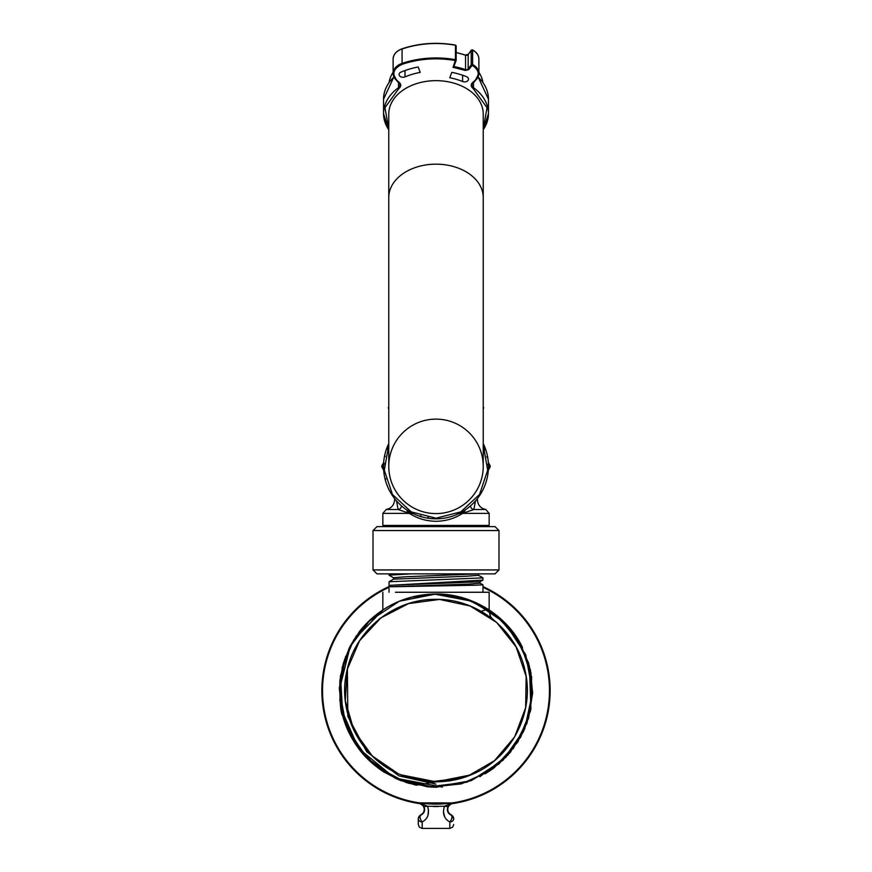 <?xml version="1.0" encoding="UTF-8"?>
<svg xmlns="http://www.w3.org/2000/svg" width="872" height="872" viewBox="0 0 872 872"><rect width="100%" height="100%" fill="white"/><g stroke="black" fill="none" stroke-linecap="round" stroke-linejoin="round"><path stroke-width="1.31" d="M482.979 586.594A114.156 114.156 -6.9 0 1 452.83 803.537A5.919 5.919 0 0 0 451.347 814.83L453.713 818.754A3.902 3.902 180 0 0 451.304 815.146C447.75 813.489 446.628 810.622 447.936 806.546L444.426 806.284L452.524 802.938L447.936 806.546M482.979 587.347A113.469 113.469 172.8 0 1 525.227 760.722A113.469 113.469 172.8 0 1 346.773 760.722A113.469 113.469 172.8 0 1 389.021 587.347M418.288 818.416L420.653 814.83A5.919 5.919 0 0 0 419.17 803.537A114.156 114.156 -6.9 0 1 389.021 586.594M419.17 803.537L419.628 802.959L427.574 806.284L424.065 806.546L419.269 802.905L452.524 802.938M453.713 818.416L453.713 818.754A3.902 3.194 180 0 1 449.799 821.947C452.001 819.222 452.503 816.955 451.304 815.146L451.304 815.146M452.372 802.959L452.83 803.537M443.412 811.93L444.807 817.119M453.713 824.498L452.546 827.277L449.81 828.4L449.81 821.947C444.077 818.83 442.289 813.609 444.426 806.284L427.574 806.284C429.711 813.62 427.923 818.841 422.201 821.947L422.19 821.947A3.902 3.194 180 0 1 418.288 818.754A3.902 3.902 -0 0 1 420.696 815.146C419.497 816.955 419.999 819.222 422.201 821.947L422.19 828.4L419.454 827.277L418.288 824.498L418.288 818.754M420.696 815.146L420.696 815.146C424.239 813.478 425.362 810.611 424.065 806.546M428.468 809.489L428.01 815.124M438.311 806.535L433.493 806.535M491.634 618.074L493.203 619.523M378.797 619.523L380.377 618.074M436 784.124L398.875 775.851L366.741 751.795L347.819 716.381L347.383 668.835M522.47 647.493C507.678 615.904 471.774 593.527 436 593.996C411.399 594.246 389.817 602.552 371.243 618.902C370.186 619.567 360.779 629.301 359.199 631.982L349.814 646.926L343.296 663.363L339.862 680.879C339.688 701.818 340.658 713.547 342.761 716.054C345.704 727.085 350.795 737.647 358.032 747.718C364.245 756.547 372.78 764.591 383.636 771.851L399.18 779.982L416.075 785.182L436 781.89L455.413 779.808C461.484 778.445 467.621 776.407 473.812 773.682L470.891 774.87L436 781.803L401.109 774.859L414.451 779.23M431.509 781.694L418.048 780.026L431.509 781.694M404.161 776.069L401.087 774.859L404.161 776.069M434.485 781.792L420.25 780.44M407.082 777.094L401.033 774.837L409.295 777.813L401.033 774.837L431.498 781.694L462.476 777.879M436.774 781.803L423.018 780.876L436.774 781.803M441.21 781.661L425.209 781.17L441.21 781.661M430.408 781.639L416.663 779.732M401.785 775.143L398.123 773.66L372.333 756.013L354.01 730.714L345.301 700.717L347.209 669.533L359.526 640.822L380.813 617.954L408.554 603.598L439.521 599.435L470.063 605.964L496.626 622.412L516.082 646.861L526.154 676.432L525.653 707.672L514.654 736.905L494.435 760.722L467.37 776.331M432.697 781.748L418.865 780.178L432.697 781.748M405.273 776.472L401.066 774.848L405.273 776.472M513.128 748.852L528.574 718.343L532.607 693.164L530.427 670.078L520.617 643.972L505.629 623.622L484.919 607.293L461.005 597.287L436 593.996L412.085 597.004M407.344 598.345L398.537 601.549M375.036 615.654L364.681 625.42M356.604 635.557L350.239 646.098M344.658 659.068L339.415 687.572L341.061 708.62L358.555 748.438L394.82 778.042L442.322 787.056M479.894 776.712L508.213 754.847M345.585 656.529L339.382 688.52L342.358 714.462L355.58 744.198L374.47 765.136L400.869 780.647L431.095 787.133L461.495 783.841L489.465 771.121L510.294 752.427L526.917 723.379L532.596 693.589L528.606 663.003L515.843 636.189L493.617 613.049L466.302 598.868L436 593.996L428.991 594.246M384.596 608.798L370.84 619.273M370.197 619.861L349.519 647.504L340.494 675.833L342.849 716.337L354.119 741.963L375.843 766.259L406.363 782.609L436.24 787.263L471.436 780.527L499.144 763.774L520.769 737.014L530.754 709.59L531.037 673.13L520.453 643.667L497.977 616.482L468.885 599.762L436 593.996L400.085 600.917M388.367 606.552L382.612 610.084M369.597 620.428L365.739 624.287M362.305 628.113L348.974 648.615L340.363 676.814L340.647 706.298L348.582 731.804L362.523 753.386L383.811 771.949L408.543 783.274L435.662 787.263M485.094 773.856L493.258 768.472M505.509 757.757L523.451 731.75L530.906 708.849L529.413 665.859L515.428 635.59L493.901 613.256L466.509 598.933L436 593.996L399.332 601.222L367.984 621.987L350.304 645.978L339.372 689.556L346.13 726.136L366.142 757.408L396.586 778.86L433.526 787.231L471.054 780.68L503.133 760.133L524.737 728.883L532.629 692.117L525.707 654.698L504.932 622.902L473.267 601.473L433.983 594.017M383.386 609.572L353.749 639.917L342.249 667.167L339.862 700.467L347.808 730.137L368.693 759.97L396.695 778.903L427.836 786.915L466.945 782.173L494.261 767.72L517.794 742.083L530.448 711.072L531.669 677.043L520.802 644.299L500.157 618.368L469.714 600.067L436 593.996M444.371 781.421L446.682 781.181M416.762 779.753L430.452 781.639M439.695 781.737L458.345 779.023M456.634 779.437L469.234 775.535M401.066 774.848L412.129 778.631M453.495 780.113L467.25 776.287M450.78 780.604L464.613 777.203M442.998 781.541L459.566 778.707M452.742 780.342L448.175 781.072M470.891 774.87C447.63 784.102 424.37 784.102 401.109 774.859M491.034 617.834A22.607 22.171 0 0 1 489.159 608.983L481.082 611.283M382.841 592.252L382.819 609.942M398.123 773.66C359.809 757.005 337.213 711.879 346.827 671.233C354.969 630.26 394.275 598.606 436.033 599.369C477.802 598.639 517.074 630.314 525.184 671.298C534.765 711.955 512.137 757.07 473.812 773.682M491.917 618.466L491.917 618.466C490.653 617.452 489.726 614.302 489.159 608.983L489.159 592.252L395.419 592.252M480.036 583.117L482.979 584.829L475.72 585.21L390.416 586.78L390.416 585.297L482.881 580.12L482.979 577.874L389.065 581.755L389.021 592.252M482.979 577.874L478.423 575.215M393.577 577.798L389.065 575.193L389.065 573.885M389.021 575.139L411.235 573.863M373.02 569.928L376.955 573.863L495.045 573.863L498.98 569.928L498.98 530.558L373.02 530.558L373.02 569.928L498.98 569.928M498.98 530.558L495.045 526.623L376.955 526.623L373.02 530.558M465.354 525.424L465.354 526.623M408.957 513.368L382.841 513.368L382.841 525.424L489.159 525.424L489.159 513.368L485.813 509.51L473.878 509.51L462.552 513.368C454.737 518.502 445.886 521.14 436 521.303C426.114 521.14 417.263 518.502 409.448 513.368L398.123 509.51L396.488 500.866M475.513 500.866L473.878 509.51A3.782 3.75 -134.2 0 1 470.531 505.858M382.841 513.368L386.187 509.51L398.123 509.51A3.782 3.75 134.2 0 0 401.469 505.858M413.175 513.586L409.851 513.586A1.951 1.951 -150 0 1 408.161 512.616L409.677 511.733M408.161 512.616L406.505 509.738M383.68 470.204L382.023 467.327A1.951 1.951 -90 0 1 382.023 465.376L383.538 466.248M382.023 465.376L383.68 462.509M465.495 509.738L463.839 512.616A1.951 1.951 150 0 1 462.149 513.586L458.825 513.586M462.149 513.586L462.149 511.842M488.462 466.455L489.977 467.327L488.32 470.204M488.32 462.509L489.977 465.376A1.951 1.951 90 0 1 489.977 467.327M483.241 407.573L483.241 358.087M388.759 358.087L388.759 407.573M483.241 466.357A47.241 47.241 0 0 0 412.38 425.449A47.241 47.241 0 0 0 412.38 507.264A47.241 47.241 0 0 0 483.241 466.357A47.241 47.241 0 0 1 436 513.586A47.241 47.241 0 0 1 388.759 466.357A47.241 47.241 0 0 0 436 513.586A47.241 47.241 0 0 0 483.241 466.357L483.241 197.563A47.241 33.398 -0 0 0 436 164.165A47.241 33.398 -0 0 0 388.759 197.563L388.759 466.357M388.759 445.014L384.312 470.204L392.455 494.468L411.203 511.875L436 518.186L460.798 511.875L479.546 494.468L487.688 470.204L483.241 445.014M483.241 443.521A52.462 52.462 0 0 1 436 518.818A52.462 52.462 0 0 1 388.759 443.521M480.091 581.7L480.091 583.183L468.547 584.098L390.416 586.78M478.434 573.863L478.477 575.28L466.411 576.25L393.577 579.15L389.065 581.755M390.416 585.297L480.036 581.766L482.881 580.12M478.423 573.863L405.578 576.763L393.523 577.733L393.523 579.215M388.759 197.563L388.759 114.058A47.241 33.398 0 0 1 436 80.66A47.241 33.398 0 0 1 483.241 114.058L483.241 197.563M483.241 129.154L487.034 107.67L473.027 88.41C470.76 86.481 470.651 84.486 472.711 82.437L474.717 80.747C480.08 75.112 479.251 69.967 472.232 65.335L468.711 69.64L465.31 70.458L453.058 67.318L455.293 60.55C437.036 57.399 419.388 58.631 402.352 64.223C393.108 68.572 391.419 74.076 397.283 80.747L399.289 82.437C401.349 84.486 401.24 86.481 398.973 88.41L384.966 107.67L388.759 129.154M418.168 67.002A68.899 48.723 180 0 0 401 72.093A3.935 2.78 180 0 0 399.071 74.491A3.935 2.78 180 0 0 401.055 76.91A3.935 2.78 180 0 0 405 76.889A61.029 43.153 0 0 1 420.206 72.376L418.168 67.002M449.756 77.75A53.159 37.583 -0 0 1 462.618 81.521A3.935 2.78 180 0 0 466.553 81.532A3.935 2.78 180 0 0 468.526 79.112A3.935 2.78 180 0 0 466.553 76.703A61.029 43.153 180 0 0 451.794 72.376L449.756 77.75M478.881 72.223A47.241 33.398 -0 0 1 482.946 82.535M389.054 82.535A47.241 33.398 -0 0 1 393.119 72.223M463.043 513.368L489.159 513.368M476.428 499.787L477.409 499.787C477.812 505.095 480.614 508.343 485.813 509.51M386.187 509.51C391.386 508.343 394.188 505.095 394.591 499.787L395.572 499.787M409.851 511.842L409.851 513.586M383.538 466.455L382.023 467.327M462.324 511.733L463.839 512.616M488.462 466.248L489.977 465.376M484.952 449.298A51.83 51.83 0 0 1 485.148 449.898M486.914 456.634A51.83 51.83 0 0 1 487.034 457.255M487.786 464.177A51.83 51.83 0 0 1 487.808 464.809M458.073 513.248A51.83 51.83 0 0 1 457.495 513.521M428.425 517.63A51.83 51.83 0 0 1 427.803 517.532M421.023 515.973A51.83 51.83 0 0 1 420.413 515.788M413.928 513.248A51.83 51.83 0 0 1 413.361 512.976M385.795 479.24A51.83 51.83 0 0 1 385.642 478.63M384.454 471.763A51.83 51.83 0 0 1 384.389 471.142M384.214 464.177A51.83 51.83 0 0 1 384.247 463.544M385.086 456.634A51.83 51.83 0 0 1 385.206 456.023M387.048 449.298A51.83 51.83 0 0 1 387.266 448.709M402.352 64.223L402.079 63.384A78.731 55.666 0 0 1 455.446 59.678L455.293 60.55M397.283 80.747L396.804 80.584A15.751 11.129 -0 0 1 393.119 73.422A15.751 11.129 -0 0 1 402.079 63.384L402.079 48.952A78.731 55.666 0 0 1 455.446 45.246L455.446 59.678A0.948 0.665 -0 0 1 456.132 60.495L455.522 60.822M399.289 82.437L397.087 80.824M398.973 88.41L398.515 87.658A5.668 4.011 180 0 0 400.139 84.856A5.668 4.011 180 0 0 399.071 82.513M473.027 88.41L473.485 87.658A52.462 37.093 -0 0 1 488.462 113.611A52.462 37.093 -0 0 1 483.241 129.754M388.759 129.754A52.462 37.093 -0 0 1 383.538 113.611A52.462 37.093 -0 0 1 398.515 87.658L398.515 82.164M472.711 82.437L474.913 80.824M472.929 82.513A5.668 4.011 180 0 0 471.861 84.856A5.668 4.011 180 0 0 473.485 87.658L473.485 82.164M474.717 80.747L475.196 80.584A15.751 11.129 -0 0 0 478.881 73.422L478.881 59.002A15.751 11.129 -0 0 0 472.613 50.107L472.613 64.539A15.751 11.129 -0 0 1 478.881 73.422L475.12 80.78L471.861 84.856M472.232 65.335L472.613 64.539A0.948 0.665 180 0 0 471.196 64.768L471.196 50.336A0.948 0.665 180 0 1 472.613 50.107L471.251 50.173L468.155 54.565A1.951 1.384 0 0 1 465.572 55.187A2.583 1.831 180 0 0 468.155 54.838M471.763 65.411L471.196 64.768L468.155 68.997L468.711 69.64M465.31 70.458L465.572 69.607A1.951 1.384 180 0 0 468.155 68.997L468.21 54.402L465.506 54.991L465.572 69.607A68.899 48.723 -0 0 0 453.854 66.555M478.074 77.019A52.462 37.093 0 0 1 488.462 99.19L488.462 113.611L483.241 129.852M388.759 129.852L383.538 113.611L383.538 99.19A52.462 37.093 0 0 1 393.926 77.019M393.119 59.002A15.751 11.129 -0 0 1 402.079 48.952L402.145 48.756C396.411 50.892 393.392 54.304 393.119 59.002L393.119 73.422L396.88 80.78L400.139 84.856M402.352 48.908A78.099 55.219 0 0 1 455.293 45.235L455.446 45.246A0.948 0.665 0 0 1 456.132 46.063L456.132 60.146M456.056 60.691L453.832 66.555M456.165 52.603A68.899 48.723 -0 0 1 465.572 55.187M465.31 55.143L456.165 52.418M468.351 54.293L471.589 50.053M472.264 49.987L472.526 49.9C476.635 52.189 478.75 55.219 478.881 59.002M402.319 48.865L402.145 48.756C419.29 43.12 437.046 41.889 455.402 45.061L456.165 45.889L456.165 60.321L453.811 66.675M405 76.889L405 70.545M462.618 75.232L462.618 81.521M449.81 828.4L422.19 828.4M482.979 592.252L482.979 584.829M406.646 525.424L406.646 526.623M477.409 499.787L477.409 498.566M394.591 499.787L394.591 498.566M483.709 407.573L483.241 409.437M388.759 409.437L388.291 407.573M393.893 76.932L383.538 99.19M478.107 76.932L488.462 99.19"/></g></svg>
